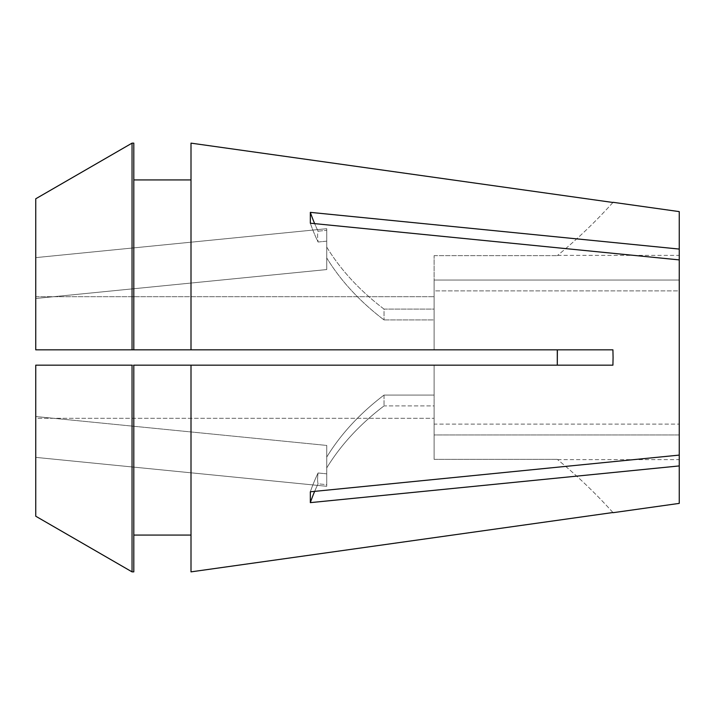 <?xml version="1.0" encoding="UTF-8"?>
<svg xmlns="http://www.w3.org/2000/svg" width="715" height="715" viewBox="0 0 715 715"><rect width="100%" height="100%" fill="white"/><g stroke="black" fill="none" stroke-linecap="round" stroke-linejoin="round"><path stroke-width="0.54" stroke-dasharray="3.58 2.68" d="M314.654 491.366A306.431 216.681 0 0 1 318.077 483.814C317.433 481.535 317.433 477.924 318.077 472.981L326.737 473.839L318.077 472.981C317.433 477.942 317.433 481.553 318.077 483.814L326.737 484.672L326.737 486.298L35.75 457.377L35.75 416.523L35.75 457.377L35.75 416.523L35.75 457.377L326.737 486.298L326.737 445.436L35.75 416.523L326.737 445.436L326.737 486.298L326.737 457.073L326.737 484.672L318.077 483.814A306.431 216.681 180 0 0 310.337 502.636L658.113 468.039M35.75 278.055L35.75 257.623L35.75 278.055M326.737 249.133L326.737 269.564L326.737 241.161L326.737 269.564L35.75 298.477L326.737 269.564L326.737 228.702L35.75 257.623L326.737 228.702L326.737 249.133M326.737 445.436L326.737 473.839L326.737 445.436M557.289 365.159L434.103 365.159L434.103 424.102L679.25 424.102L434.103 424.102L434.103 365.159L612.925 365.159L612.925 349.841L191.003 349.841L191.003 143.134M310.337 502.636L310.337 491.795A306.431 216.681 0 0 1 318.077 472.981A306.431 216.681 180 0 0 310.337 491.795L679.25 455.098L679.25 255.353L679.25 280.057L434.103 280.057L679.25 280.057L679.25 211.613M35.75 516.221L35.75 418.302L434.103 418.302L35.75 418.302L35.75 516.221L35.75 365.159L35.75 418.302L35.75 365.159L132.043 365.159L132.043 571.866L133.803 571.866L133.803 535.061L191.003 535.061L191.003 571.866L191.003 365.159L612.925 365.159M679.25 503.387L679.25 434.943L679.25 459.647L679.25 434.943L434.103 434.943L434.103 459.352L557.289 459.352L434.103 459.352L434.103 434.943L679.25 434.943L679.25 455.098L679.25 424.102L679.25 455.098M384.026 395.082A306.431 216.681 0 0 0 326.737 457.073A306.431 216.681 180 0 1 384.026 395.082L384.026 405.914L384.026 395.082L434.103 395.082L434.103 365.159L434.103 424.102L434.103 395.082L384.026 395.082M384.026 405.914A306.431 216.681 0 0 0 326.737 467.905A306.431 216.681 180 0 1 384.026 405.914L434.103 405.914L434.103 434.943L434.103 405.914L434.103 418.302L434.103 405.914L384.026 405.914M679.25 249.07L310.337 212.364A306.431 216.681 180 0 0 318.077 231.186C317.433 233.465 317.433 237.076 318.077 242.019C317.433 237.058 317.433 233.447 318.077 231.186L326.737 230.328L326.737 247.095A306.431 216.681 180 0 0 384.026 309.086L384.026 319.918L384.026 309.086A306.431 216.681 0 0 1 326.737 247.095L326.737 230.328L318.077 231.186A306.431 216.681 0 0 1 314.654 223.634M310.337 212.364L310.337 223.205A306.431 216.681 180 0 0 318.077 242.019L326.737 241.161L326.737 257.927A306.431 216.681 180 0 0 384.026 319.918A306.431 216.681 0 0 1 326.737 257.927L326.737 241.161L318.077 242.019A306.431 216.681 0 0 1 310.337 223.205L679.25 259.903L679.25 290.898L434.103 290.898L434.103 349.841L434.103 290.898L679.25 290.898L679.25 259.903M434.103 255.648L557.289 255.648L434.103 255.648L434.103 309.086L434.103 255.648M384.026 319.918L434.103 319.918L434.103 349.841L434.103 290.898L434.103 319.918L384.026 319.918M35.75 198.779L35.75 349.841L434.103 349.841L35.75 349.841L35.75 296.698L434.103 296.698L35.75 296.698L35.75 198.779L35.75 349.841L191.003 349.841L191.003 179.939L191.003 349.841M384.026 309.086L434.103 309.086L434.103 280.057L434.103 309.086L384.026 309.086M191.003 365.159L434.103 365.159L35.75 365.159L191.003 365.159L191.003 535.061L191.003 365.159M133.803 349.841L133.803 143.134M133.803 535.061L133.803 365.159M132.043 349.841L132.043 143.134M434.103 418.302L434.103 459.352L434.103 418.302M191.003 535.061L191.003 571.866M612.925 512.521A510.716 510.716 0 0 0 557.289 459.352A510.716 510.716 0 0 1 612.925 512.521M612.925 202.479A510.716 510.716 0 0 1 557.289 255.648A510.716 510.716 0 0 0 612.925 202.479M557.637 255.353L679.25 255.353M557.637 459.647L679.25 459.647"/><path stroke-width="1.07" d="M557.289 349.841L557.289 365.159L557.378 350.868M314.654 223.634A306.431 216.681 0 0 1 310.337 212.364L310.337 223.205L679.25 259.903L679.25 455.098L310.337 491.795L310.337 502.636L679.25 465.93L679.25 503.387L613.077 512.691M191.003 143.134L612.925 202.479L191.003 143.134L191.003 349.841L612.925 349.841L613.077 357.5L612.925 365.159L191.003 365.159L191.003 571.866L612.925 512.521L191.003 571.866M658.113 468.039L679.25 465.93L679.25 455.098M310.337 212.364L679.25 249.07L679.25 259.903M613.077 202.309L679.25 211.613L679.25 249.07M133.803 365.159L191.003 365.159L133.803 365.159L133.803 571.866L132.043 571.866L35.75 516.221L132.043 571.866L132.043 365.159L35.75 365.159L35.75 516.221M133.803 179.939L191.003 179.939L133.803 179.939M191.003 349.841L35.75 349.841L35.75 198.779L132.043 143.134L133.803 143.134L133.803 349.841M35.75 198.779L132.043 143.134L133.803 143.134M132.043 143.134L132.043 349.841M133.803 535.061L191.003 535.061M612.925 365.159L557.289 365.159M314.654 491.366A306.431 216.681 0 0 0 310.337 502.636"/></g></svg>
